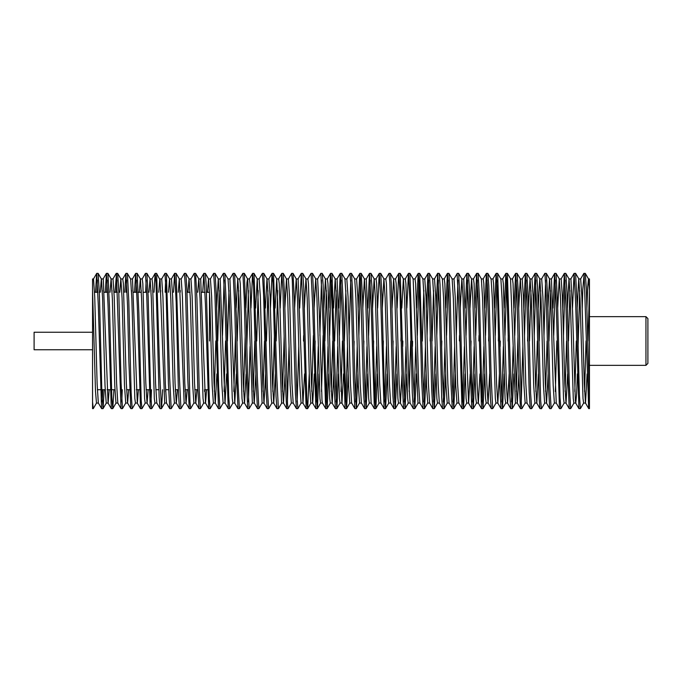 <?xml version="1.0" encoding="UTF-8"?>
<svg xmlns="http://www.w3.org/2000/svg" width="682" height="682" viewBox="0 0 682 682"><rect width="100%" height="100%" fill="white"/><g stroke="black" fill="none" stroke-linecap="round" stroke-linejoin="round"><path stroke-width="1.02" d="M586.912 308.102L587.696 286.679L588.481 278.929L589.444 278.938L589.444 401.937L586.35 289.049L585.318 273.414L588.54 278.981L589.444 290.455L587.969 341.009M577.168 308.008L578.737 278.819M579.001 408.637L580.399 408.637L579.376 394.597L577.057 303.729L575.582 273.294L578.805 278.878L580.007 298.469L583.008 398.476L583.613 403.062L585.514 403.071M584.568 391.57L586.043 340.915M578.089 346.524L579.7 290.506M580.663 278.972L581.857 296.551L584.261 383.275L585.463 402.977L588.66 408.501M585.531 403.036L587.1 373.932M567.424 308.042L568.993 278.998M570.655 408.646L569.317 384.972L566.989 292.987L565.855 273.491L569.078 279.057L570.271 298.887L573.272 398.493L573.869 403.079L575.787 403.071M574.832 391.502L576.307 340.983M568.481 341L569.956 290.472M570.919 278.981L572.582 311.384L575.318 400.189L575.787 402.985L576.682 393.062L577.356 373.907M557.688 308.102L559.257 278.955L561.175 278.938M560.911 408.612L560.024 397.93L557.706 308.707L556.094 273.439L559.317 279.015L560.519 298.477L563.528 398.45L564.125 403.045L566.043 403.071M565.088 391.511L566.563 341.077M561.175 278.912L562.377 296.841L564.79 383.804L565.992 403.045L569.172 408.544M566.043 403.096L567.612 373.941M547.944 308.042L549.513 278.929L551.431 278.938M551.167 408.569L549.965 389.141L547.637 297.173L546.359 273.414L549.573 278.989L550.775 298.537L553.179 385.33L554.381 403.002M555.344 391.536L556.819 340.923M548.993 341L550.468 290.472M551.431 278.981L556.239 402.943M538.2 308.059L539.769 278.938M541.423 408.757L540.664 400.513L537.578 287.506L536.615 273.422L539.837 278.998L541.039 298.588L543.443 385.339L544.637 403.181M541.482 408.714L544.73 403.071M545.6 391.477L547.075 341.017M539.257 341.009L540.732 290.489M541.687 278.887L542.889 296.61L545.293 383.437L546.495 403.011L549.718 408.586L548.533 387.998L546.205 295.869L544.901 273.312M544.637 403.071L546.563 403.071L548.132 373.958M527.587 341.017L527.732 335.484M528.456 308.051L530.025 278.929L531.943 278.938M531.679 408.578L530.605 393.113L528.286 301.717L526.871 273.414L530.093 278.989L531.295 298.537L533.699 385.432L534.901 403.011M535.856 391.536L537.331 341.009M529.513 341.017L530.988 290.498M531.943 278.87L533.145 296.73L535.549 383.446L536.751 403.011L539.974 408.586L539.24 400.036L536.922 312.339L535.157 273.303M534.901 403.071L536.819 403.071L538.388 373.941M516.368 391.545L517.988 335.493M518.712 308.076L520.281 278.955L522.207 278.938M521.943 408.544L521.321 403.403L518.218 291.18L517.127 273.448L520.349 279.015L521.551 298.477L523.955 385.321L525.157 402.985M522.207 279.049L523.401 296.644L525.805 383.429L527.007 403.011L530.229 408.586L529.181 391.971L526.854 300.412L525.421 273.491M508.107 341L508.243 335.484M510.537 278.981L515.413 402.985M510.537 278.938L512.463 278.938L513.06 283.576L516.061 383.455L517.263 402.977L520.485 408.544L519.113 381.741L516.794 290.106L515.677 273.354M517.331 403.036L518.9 373.907M498.363 341L498.499 335.493M502.455 408.62L501.193 387.453L497.655 273.473L500.878 279.04L502.08 298.963L505.072 398.484L505.669 403.053L507.587 403.071M500.818 278.938L502.719 278.938L503.316 283.516L506.317 383.165L507.51 403.028L510.733 408.603L509.821 395.526L506.726 282.05L505.933 273.354M507.587 403.088L509.156 374M488.619 340.983L488.755 335.484M491.321 408.637L492.685 408.637L491.125 376.293L488.806 285.946L487.894 273.516L491.117 279.083L492.319 298.341L495.32 398.45L495.925 403.071L497.843 403.071M491.057 278.938L492.975 278.938L493.58 283.559L496.59 383.796L497.792 403.071L501.014 408.654L499.761 386.234L497.434 294.095L496.189 273.371L497.579 273.363M497.843 403.13L499.412 373.941M500.145 346.507L500.281 341.051M478.875 340.966L479.011 335.493M481.577 408.637L482.967 408.637L481.833 391.425L479.514 299.671L478.15 273.312L481.364 278.887L482.575 298.298L485.584 398.45L486.181 403.062L488.107 403.071M481.313 278.938L483.231 278.938L483.836 283.533L486.837 383.497L488.039 402.892L491.262 408.458L490.469 398.859L487.374 285.085L486.445 273.363L487.843 273.363M488.107 402.951L489.667 373.907M470 308.017L471.569 278.964M471.833 408.637L473.223 408.637L471.774 381.067L469.446 289.62L468.432 273.448L471.646 279.015L472.848 298.895L475.84 398.493L476.437 403.079L478.312 403.071M471.603 278.938L473.487 278.938L474.084 283.516L477.085 383.003L478.278 403.011L481.501 408.586L478.082 298.366L476.701 273.363L478.099 273.363M478.363 403.071L479.932 373.924M459.387 340.94L459.523 335.476M460.256 308.102L461.825 278.964M462.089 408.637L463.479 408.637L462.481 395.091L460.162 304.419L458.671 273.448L461.893 279.023L463.095 298.511L466.096 398.441L466.693 403.062L468.619 403.071M463.743 278.981L468.56 402.96M468.619 402.985L470.188 373.907M470.912 346.516L471.057 341M453.743 408.535L452.422 385.518L450.094 293.499L448.927 273.414L452.149 278.989L453.351 298.546L455.755 385.339L456.957 402.968M453.999 279.04L455.201 296.619L457.605 383.463L458.807 402.977L462.004 408.509M443.999 408.748L442.354 374.179L440.035 284.607L439.191 273.422L442.405 278.998L443.607 298.588L446.011 385.304L447.213 403.164M445.644 373.992L444.05 408.697L447.29 403.071M442.371 278.938L444.263 278.938L444.86 283.635L447.861 383.463L449.063 403.011L452.285 408.586L450.99 384.298L448.662 292.271L447.477 273.371L448.867 273.363M430.163 341.017L430.299 335.493M432.857 408.637L434.255 408.637L433.061 389.789L430.743 297.77L429.438 273.414L432.661 278.989L433.863 298.546L436.864 398.365L437.469 403.062L439.353 403.071M432.081 341L433.556 290.515M434.443 278.938L437.682 273.312L436.088 308.008M434.519 278.836L435.721 296.696L438.117 383.412L439.319 403.011L442.541 408.578L441.697 397.444L439.378 307.897L437.733 273.26M441.689 346.507L441.825 341M419.728 273.499L422.917 279.023L424.119 298.537L426.523 385.381L427.725 402.96M422.337 341.06L423.812 290.387M424.775 279.032L425.977 296.661L428.381 383.455L429.583 403.011L432.797 408.586L431.638 388.561L429.31 296.551L427.989 273.473M413.164 279.006L417.981 402.985M410.01 273.456L413.181 278.947L415.031 278.938L415.636 283.567L418.637 383.497L419.839 402.985L423.062 408.552L421.57 377.658L419.251 286.969L418.245 273.371L419.643 273.363M400.931 341.009L401.067 335.493M401.8 308.076L403.369 278.938M403.633 408.637L405.023 408.637L403.65 383.702L400.232 273.422L403.454 278.989L404.648 298.997L407.64 398.484L408.237 403.071L410.129 403.071M409.2 391.528L410.675 341.009M403.42 278.938L405.287 278.938L405.892 283.507L408.885 383.105L410.078 402.985L413.301 408.561L412.278 392.44L409.959 301.001L408.501 273.354L409.899 273.363M412.457 346.465L412.584 341.298M392.056 308.094L393.625 279.049M393.889 408.637L395.279 408.637L394.358 396.967L391.263 283.192L390.471 273.55L393.693 279.108L394.895 298.503L397.896 398.467L398.493 403.071L400.343 403.071M393.625 278.938L395.543 278.938L396.148 283.55L399.158 383.702L400.36 403.113L403.582 408.688L402.218 382.397L399.891 290.634L398.757 273.371L400.155 273.363M400.419 403.164L401.988 373.966M402.721 346.507L402.857 341.034M382.312 308.059L383.881 278.87M384.145 408.637L385.543 408.637L384.29 387.973L381.971 295.835L380.718 273.346L383.932 278.929L385.142 298.204L388.152 398.45L388.757 403.062L390.675 403.071M383.881 278.938L385.807 278.938L386.404 283.55L389.413 383.659L390.615 402.917L393.838 408.484L392.926 396.106L389.831 282.433L389.021 273.363L390.411 273.363M392.977 346.516L393.113 341.017M372.568 308L374.137 278.921M374.401 408.637L375.799 408.637L375.006 399.993L371.903 286.525L370.999 273.397L374.222 278.972L375.415 298.835L378.408 398.493L379.013 403.079L380.914 403.071M374.196 278.938L376.063 278.938L376.66 283.516L379.652 383.037L380.846 402.96L384.068 408.535L380.539 294.607L379.277 273.38M383.233 346.516L383.369 341M362.833 308.094L364.393 278.964M364.657 408.637L366.055 408.637L364.938 391.954L362.619 300.327L361.247 273.456L364.461 279.023L365.663 298.546L368.664 398.433L369.269 403.079L371.119 403.071M366.319 278.981L371.127 402.951M373.489 346.516L373.625 341M356.311 408.509L354.879 381.656L352.551 290.089L351.503 273.422L354.725 278.989L355.919 298.563L358.323 385.356L359.525 402.951M356.575 279.023L357.777 296.679L360.181 383.523L361.383 402.985L364.597 408.561L363.506 390.88L360.411 278.631L359.789 273.456M363.745 346.516L363.881 341.009M345.177 408.637L346.567 408.637L345.586 395.483L343.268 305.033L341.759 273.286L344.973 278.87L346.175 298.537L348.579 385.304L349.781 403.096M344.393 340.966L345.868 290.506M346.831 279.015L348.033 296.568L350.437 383.463L351.639 403.019L354.862 408.586L353.447 380.351L351.119 288.929L350.045 273.448M354.001 346.516L354.128 341.35M333.6 308.059L335.169 278.989M335.433 408.637L336.823 408.637L335.518 386.131L332.032 273.473L335.254 279.04L336.448 298.946L339.44 398.501L340.037 403.071L341.963 403.071M341 391.502L342.475 340.991M334.657 341L336.132 290.472M337.087 278.981L341.878 402.926M341.963 402.985L343.532 373.907M321.52 391.528L323.123 335.484M323.856 308.119L325.425 279.023M325.689 408.637L327.062 408.637L326.235 398.731L323.132 284.991L322.262 273.516L325.485 279.074L326.687 298.375L329.696 398.45L330.293 403.071L332.16 403.071L330.958 383.804L327.948 283.567L327.343 278.938L325.425 278.938M331.256 391.502L332.731 341.026M324.913 341L326.388 290.438M332.219 403.13L333.788 373.975M311.768 391.451L313.388 335.467M314.112 308.025L315.681 278.87M317.335 408.612L316.167 390.249L313.848 298.341L312.527 273.346L315.74 278.929L316.942 298.401L319.952 398.459L320.557 403.045L322.475 403.071M317.607 278.981L319.27 311.384L321.998 400.189L322.407 402.943L325.646 408.484M303.507 341.06L303.643 335.527M304.368 308.051L305.937 278.947L307.863 278.938L308.46 283.635L311.461 383.173L312.654 403.028L315.826 408.509M307.599 408.714L306.874 401.485L303.78 288.477L302.791 273.431L306.013 279.006L307.207 298.665L309.611 385.381L310.813 403.139M312.731 403.079L314.3 373.941M315.033 346.516L315.169 341M294.633 308.051L296.193 278.929M297.855 408.586L296.815 394.077L294.496 302.97L293.038 273.414L296.261 278.981L297.463 298.503L299.867 385.373L301.069 403.019M298.119 278.981L302.927 402.951M302.987 402.985L304.556 373.907M284.019 340.974L284.155 335.493M284.888 308.059L286.457 278.938L288.375 278.938M288.111 408.535L287.523 403.974L284.428 292.297L283.303 273.431L286.525 278.998L287.727 298.597L290.123 385.373L291.325 402.977M288.375 279.049L289.577 296.619L291.973 383.403L293.175 403.002L296.397 408.578L295.383 392.977L292.288 280.004L291.589 273.491M272.8 391.528L274.411 335.493M275.144 308.085L276.713 278.981M276.781 279.023L281.581 402.985M282.544 391.536L284.019 341M276.193 340.94L277.668 290.523M276.713 278.938L278.631 278.938L279.236 283.644L282.237 383.506L283.439 403.011L286.662 408.586L285.323 382.977L282.996 291.112L281.845 273.371L283.243 273.363M281.581 403.071L283.507 403.071L285.067 373.949M265.4 308.085L266.969 278.938L268.887 278.938M268.623 408.612L267.395 388.621L263.823 273.422L267.046 278.998L268.239 298.801L271.24 398.382L271.837 403.045L273.763 403.071L275.332 373.966M266.457 341.051L267.932 290.523M268.887 278.87L270.089 296.644L272.493 383.352L273.687 403.011L276.909 408.586L276.031 396.464L272.936 282.868L272.101 273.303M255.656 308.085L257.225 278.981M257.285 279.015L262.093 402.985M263.056 391.528L264.531 341M256.713 341.017L258.18 290.481M259.143 278.964L260.345 296.679L262.758 383.625L263.96 403.053L267.182 408.629L265.963 387.35L263.644 295.229L262.357 273.397M264.019 403.113L265.588 373.949M245.043 341L245.188 335.484M245.912 308.085L246.944 282.672L247.481 278.981L247.779 280.072L252.357 402.985M253.312 391.562L254.787 341M246.833 346.499L248.444 290.506M247.481 278.938L249.407 278.938L250.004 283.542L253.005 383.48L254.207 402.9L257.429 408.467L255.903 376.166L253.576 285.971L252.621 273.363L254.011 273.363M254.275 402.96L255.844 373.889M233.832 391.502L235.443 335.51M236.168 308.034L237.737 278.938L239.663 278.938L240.26 283.49L243.252 383.037L244.446 403.011L247.668 408.578L245.835 363.6L244.292 299.637L242.877 273.371L244.267 273.363M238.001 408.637L239.399 408.637L237.975 382.304L236.432 318.323L234.599 273.422L237.822 278.989L239.015 298.963L242.016 398.51L242.613 403.062L244.531 403.071L246.1 373.966M243.576 391.528L245.043 341.026M237.225 340.983L238.7 290.481M229.655 408.637L228.692 395.978L226.364 305.758L224.838 273.542L228.061 279.1L229.263 298.52L232.264 398.459L232.869 403.071L234.787 403.071M227.481 341L228.956 290.438M229.919 278.981L234.736 402.96M234.787 402.985L236.356 373.907M216.688 308.051L218.257 278.887M219.911 408.603L218.624 386.711L216.305 294.59L215.094 273.371L218.317 278.947L219.519 298.375L221.923 385.321L223.125 403.036M224.088 391.536L225.563 340.983M217.737 341L219.212 290.481M220.175 278.981L224.983 402.951M225.043 402.985L226.612 373.907M207.473 292.288L208.513 278.929L210.431 278.938M210.167 408.706L209.331 399.098L206.237 285.485L205.359 273.414L208.581 278.989L209.783 298.648L212.179 385.364L213.381 403.13M214.344 391.477L215.819 340.949M210.431 278.964L211.633 296.5L214.029 383.199L215.231 403.002L218.453 408.578L214.873 293.32L213.645 273.397M213.381 403.071L215.307 403.071L216.876 373.915M197.729 292.288L198.769 278.929M199.033 408.637L200.423 408.637L199.272 390.837L196.953 298.955L195.615 273.414L198.837 278.989L200.031 298.494L203.04 398.356L203.637 403.071L205.563 403.071M204.6 391.485L204.677 389.712M200.687 278.981L205.495 402.943M205.563 402.985L206.595 389.712M187.985 292.288L189.025 278.938L190.943 278.938M190.679 408.509L189.98 401.962L186.885 288.972L185.871 273.422L189.093 278.998L190.295 298.605L192.699 385.39L193.893 402.951M190.943 279.023L192.145 296.627L194.549 383.412L195.751 403.002L198.974 408.578L197.84 389.644L194.745 278L194.157 273.465M193.893 403.071L195.819 403.071L196.851 389.712M178.249 292.288L179.281 278.981M179.349 279.015L184.157 402.985M185.112 391.536L185.189 389.712M180.167 292.288L180.244 290.498M181.207 278.981L182.409 296.636L184.805 383.497L186.007 403.019L189.229 408.595L187.78 378.962L185.453 287.872L184.421 273.422M184.157 403.071L186.075 403.071L187.115 389.712M168.505 292.288L169.537 278.921L171.463 278.938M166.442 273.491L169.613 278.981L170.815 298.827L173.211 385.466L174.413 403.088M175.368 391.519L175.445 389.712M171.463 278.861L172.657 296.627L175.061 383.335L176.263 402.994L179.477 408.569L178.488 393.471L176.169 302.237L174.677 273.286M174.413 403.071L176.331 403.071L177.371 389.712M158.761 292.288L159.793 278.981M161.455 408.603L159.878 376.566L156.647 273.508L160.091 280.072L164.669 402.985M165.632 391.519L165.7 389.712M160.679 292.288L160.756 290.481M159.793 278.938L161.719 278.938L162.921 296.704L165.325 383.599L166.527 403.079L164.669 403.071M149.017 292.288L150.057 278.87M156.579 273.363L155.215 273.363L156.042 283.226L159.136 396.967L160.006 408.492L156.783 402.926L155.581 383.625L152.572 283.55L151.975 278.929L150.108 278.938L151.31 298.196L154.32 398.441L154.925 403.071L156.843 403.071M150.935 292.288L151.012 290.498M139.273 292.288L140.313 278.887M140.577 408.637L141.967 408.637L141.208 400.743L138.889 313.686L137.167 273.363L140.39 278.938L141.592 298.895L144.584 398.501L145.181 403.071L147.082 403.071M141.191 292.288L141.268 290.489M140.313 278.938L142.231 278.938L142.828 283.499L145.82 383.062L147.022 402.96L150.245 408.527L146.749 295.809L145.445 273.371L146.843 273.363M147.107 403.011L148.139 389.712M130.833 408.637L132.223 408.637L131.149 392.934L128.821 301.606L127.423 273.55L130.637 279.108L131.839 298.665L134.84 398.467L135.437 403.071L137.363 403.071M131.456 292.288L131.532 290.447M132.487 278.981L137.295 402.951M137.363 402.985L138.395 389.712M119.793 292.288L120.825 278.912M122.479 408.603L121.081 382.909L118.762 291.095L117.662 273.397L120.885 278.972L122.087 298.384L124.491 385.321L125.701 403.036M120.867 278.938L122.743 278.938L123.348 283.49L126.358 383.778L127.56 402.943L130.782 408.509L128.872 361.571L127.534 305.434L125.957 273.397M127.619 403.002L128.651 389.712M110.049 292.288L111.081 278.921M112.743 408.671L111.797 396.395L109.47 306.388L107.927 273.405L111.149 278.981L112.351 298.597L114.755 385.339L115.957 403.096M111.967 292.288L112.044 290.472M113.007 278.998L114.201 296.491L116.605 383.258L117.807 402.994L120.987 408.501M100.297 292.288L101.337 278.972M102.999 408.688L101.729 387.325L99.41 295.178L98.191 273.465L101.413 279.032L102.607 298.614L105.011 385.39L106.213 403.113M102.223 292.288L102.3 290.464M103.263 278.981L108.063 402.943M108.131 402.985L109.171 389.712M93.255 408.595L92.556 401.945L92.556 408.637L93.255 408.637M104.184 389.712L103.067 408.637L106.29 403.062M97.424 280.089L96.938 292.288M95.54 292.288L96.682 273.448L93.46 278.981M96.733 273.397L98.31 305.434L101.55 408.501L98.327 403.002L97.125 383.608L94.721 296.781L93.519 278.929L92.556 278.938L92.556 401.945M102.3 401.886L102.794 389.712M113.928 389.712L112.786 408.62L116.008 403.045M106.477 273.363L107.841 273.363M107.168 280.114L106.682 292.288M105.284 292.288L106.418 273.456M106.477 273.397L108.054 305.434L111.285 408.492M116.221 273.363L117.56 273.363M116.912 280.106L116.426 292.288M115.028 292.288L116.46 274.173L121.021 408.484M121.788 401.945L122.274 389.712M126.656 280.063L126.161 292.288M124.772 292.288L125.906 273.456L122.683 279.015M136.4 280.157L135.906 292.288M134.516 292.288L135.641 273.465M135.701 273.397L137.278 305.434L140.518 408.501M150.321 408.637L151.711 408.637L150.5 389.055L148.182 296.985L146.886 273.346L150.108 278.929M146.144 280.072L145.65 292.288M151.012 401.903L151.506 389.712M162.64 389.712L161.515 408.535L164.737 402.977M154.004 292.288L155.129 273.414L151.907 278.989M171.199 408.603L169.622 376.566L166.391 273.525M165.632 280.063L165.138 292.288M164.933 273.388L166.101 291.691L168.42 383.591L169.75 408.654L166.527 403.079M180.943 408.603L179.366 376.566L176.126 273.508M173.492 292.288L174.618 273.337L171.395 278.912M189.289 408.646L190.679 408.637M202.716 292.288L203.85 273.448M203.901 273.397L205.478 305.434L208.718 408.492M224.08 280.046L222.477 335.501M223.389 273.397L224.966 305.434L228.206 408.501M233.133 273.397L234.71 305.434L236.049 361.571L237.958 408.509M249.143 408.603L247.566 376.566L246.228 320.438L244.318 273.491M248.444 401.851L250.055 346.499M258.879 408.603L257.302 376.566L254.062 273.499M250.967 308.051L252.562 273.414L249.339 278.989M278.367 408.603L276.79 376.566L273.559 273.508M270.456 307.991L272.05 273.354L268.836 278.929M280.2 308.076L281.768 273.422L278.546 278.989M287.412 401.979L289.023 346.516M292.979 273.363L291.589 273.363M297.156 401.911L298.767 346.516M309.244 374.009L307.65 408.663L310.873 403.088M299.688 308.076L301.291 273.439M301.333 273.397L302.91 305.434L306.141 408.492M318.988 373.924L317.403 408.561L320.617 402.985M311.077 273.397L312.654 305.434L315.877 408.475M316.644 401.937L318.255 346.516M328.733 373.958L327.138 408.586L330.361 403.019M321.512 280.038L319.901 335.484M320.821 273.397L322.398 305.434L325.629 408.492M326.388 401.928L327.999 346.499M338.468 373.966L336.891 408.586L340.105 403.011M331.256 280.097L329.645 335.493M328.912 308.051L330.497 273.422L327.275 278.989M331.955 273.363L330.565 273.363L331.767 292.885L334.095 384.946L335.382 408.654L332.168 403.079M336.132 401.928L337.743 346.516M348.212 373.983L346.618 408.62L349.832 403.045M341 280.157L339.389 335.484M338.656 308.076L340.241 273.465M340.301 273.397L341.878 305.434L345.101 408.467M345.868 401.937L347.488 346.524M357.956 373.898L356.371 408.458L359.593 402.892M350.744 280.097L349.133 335.493M355.612 401.962L357.223 346.516M367.7 373.932L366.123 408.595L369.346 403.028M360.488 279.978L358.877 335.484M358.144 308.119L359.738 273.516L356.516 279.074M365.356 401.92L366.967 346.516M377.444 373.966L375.859 408.595L379.073 403.028M369.533 273.363L370.897 273.363M370.232 280.157L368.612 335.527M367.888 308.076L369.474 273.456M369.533 273.397L371.11 305.434L374.35 408.501M375.1 401.937L376.711 346.516M387.188 373.949L385.603 408.578L388.825 403.002M377.632 308.051L379.209 273.431L375.987 279.006M384.844 401.911L386.455 346.516M396.933 373.949L395.338 408.586L398.561 403.011M394.588 401.979L396.199 346.516M406.668 373.966L405.091 408.586L408.313 403.011M397.112 308.059L398.697 273.431L395.475 278.998M404.324 401.894L405.943 346.507M416.412 373.915L414.818 408.552M414.767 408.603L413.19 376.566L409.95 273.499M406.856 308.034L408.441 273.405L405.219 278.981M414.068 401.86L415.688 346.473M426.156 373.889L424.571 408.544M424.511 408.603L422.934 376.566L419.703 273.508M418.944 280.08L417.333 335.493M416.6 308.085L418.177 273.422L414.954 278.998M423.82 401.937L425.432 346.524M435.9 373.966L434.332 408.578L437.554 403.011M428.688 280.038L427.077 335.493M426.344 308.085L427.938 273.525L424.716 279.091M433.556 401.877L435.167 346.507M438.424 280.089L436.812 335.493M443.3 401.911L444.911 346.507M455.388 373.924L453.794 408.475L457.017 402.909M448.168 280.123L446.557 335.493M445.832 308.034L447.401 273.422L444.178 278.989M453.044 401.962L454.655 346.516M465.124 373.915L463.547 408.578L466.769 403.002M457.912 280.072L456.301 335.476M457.093 273.661L458.798 305.434L462.029 408.492M462.788 401.92L464.399 346.507M474.868 373.966L473.282 408.595L476.505 403.028M467.656 280.14L466.045 335.535M465.312 308.076L466.906 273.448M466.957 273.397L468.534 305.434L469.872 361.571L471.782 408.509M472.532 401.937L474.143 346.516M484.612 373.941L483.027 408.578L486.249 403.002M477.4 280.106L475.789 335.501M475.056 308.042L476.641 273.414L473.419 278.989M482.268 401.894L483.888 346.507M487.144 280.021L485.533 335.484M484.8 308.051L486.385 273.414L483.163 278.989M504.1 373.949L502.523 408.569L505.737 402.994M496.888 280.089L495.277 335.493M494.544 308.051L496.129 273.422L492.907 278.998M501.756 401.928L503.376 346.507M513.844 373.915L512.25 408.552M512.199 408.603L510.622 376.566L507.382 273.508M506.632 280.072L505.012 335.484M504.288 308.034L505.873 273.405L502.651 278.981M510.801 408.654L512.199 408.637M511.5 401.843L513.111 346.482M516.368 280.08L514.757 335.493M514.032 308.068L515.609 273.405L512.387 278.981M521.244 402.022L522.855 346.524M526.811 273.363L525.421 273.363M526.12 280.038L524.501 335.484M523.767 308.102L525.353 273.542L522.139 279.108M535.856 280.072L534.245 335.493M533.512 308.025L535.114 273.346L531.892 278.929M546.299 273.354L544.901 273.363M545.6 280.14L543.989 335.501M555.336 280.072L553.733 335.459M553 308.076L554.577 273.473M554.645 273.397L556.222 305.434L559.453 408.492M565.088 280.123L563.477 335.493M562.744 308.094L564.338 273.448M564.389 273.397L565.966 305.434L567.305 361.571L569.214 408.509M572.488 308.076L574.073 273.465M574.133 273.397L575.71 305.434L578.924 408.467M92.556 349.772L34.1 349.772L34.1 332.236L92.556 332.236M206.484 292.288L209.468 292.288L209.468 341M92.556 290.464L95.489 391.17L96.469 403.036M583.877 273.363L585.233 273.363M582.232 308.094L582.778 289.628L584.116 274.173L588.677 408.492M588.745 408.637L589.444 408.637L589.444 401.937M647.9 363.412L647.9 318.596L645.948 316.644L645.948 365.356L647.9 363.412M578.737 278.938L580.663 278.938M568.993 278.938L570.919 278.938M554.381 403.071L556.307 403.071M539.803 278.938L541.687 278.938M525.157 403.071L527.075 403.071M515.413 403.071L517.331 403.071M461.842 278.938L463.743 278.938M456.957 403.071L458.858 403.071M452.115 278.938L453.999 278.938M447.213 403.071L449.097 403.071M432.627 278.938L434.519 278.938M427.725 403.071L429.609 403.071M422.866 278.938L424.775 278.938M417.981 403.071L419.89 403.071M364.41 278.938L366.319 278.938M359.525 403.071L361.426 403.071M354.691 278.938L356.575 278.938M349.781 403.071L351.665 403.071M344.913 278.938L346.831 278.938M335.169 278.938L337.087 278.938M315.681 278.938L317.607 278.938M310.813 403.071L312.68 403.071M301.069 403.071L302.987 403.071M296.235 278.938L298.119 278.938M291.325 403.071L293.217 403.071M262.093 403.071L264.019 403.071M257.225 278.938L259.143 278.938M252.357 403.071L254.275 403.071M228.001 278.938L229.919 278.938M223.125 403.071L225.043 403.071M218.257 278.938L220.175 278.938M198.803 278.938L200.687 278.938M179.281 278.938L181.207 278.938M130.569 278.938L132.487 278.938M125.701 403.071L127.619 403.071M115.957 403.071L117.875 403.071M111.123 278.938L113.007 278.938M106.213 403.071L108.131 403.071M101.354 278.938L103.263 278.938M101.601 408.637L102.999 408.637M96.733 273.363L98.123 273.363M111.345 408.637L112.743 408.637M121.089 408.637L122.479 408.637M125.957 273.363L127.355 273.363M135.701 273.363L137.091 273.363M160.057 408.637L161.455 408.637M169.801 408.637L171.199 408.637M164.933 273.363L166.323 273.363M179.545 408.637L180.943 408.637M174.745 273.363L176.067 273.363M184.421 273.363L185.811 273.363M194.157 273.363L195.555 273.363M208.777 408.637L210.09 408.637M203.901 273.363L205.299 273.363M218.521 408.637L219.911 408.637M213.645 273.363L215.043 273.363M228.257 408.637L229.638 408.637M223.389 273.363L224.779 273.363M233.133 273.363L234.523 273.363M247.745 408.637L249.143 408.637M257.489 408.637L258.879 408.637M267.233 408.637L268.623 408.637M262.357 273.363L263.755 273.363M276.977 408.637L278.367 408.637M272.178 273.363L273.499 273.363M286.721 408.637L288.111 408.637M296.465 408.637L297.855 408.637M306.201 408.637L307.522 408.637M301.333 273.363L302.723 273.363M315.945 408.637L317.335 408.637M311.077 273.363L312.467 273.363M320.821 273.363L322.211 273.363M340.301 273.363L341.699 273.363M354.921 408.637L356.311 408.637M350.045 273.363L351.443 273.363M359.789 273.363L361.179 273.363M379.277 273.363L380.667 273.363M413.377 408.637L414.767 408.637M423.121 408.637L424.511 408.637M427.989 273.363L429.379 273.363M442.601 408.637L443.999 408.637M437.733 273.363L439.123 273.363M452.345 408.637L453.743 408.637M457.221 273.363L458.611 273.363M466.957 273.363L468.355 273.363M501.057 408.637L502.455 408.637M505.967 273.363L507.323 273.363M520.545 408.637L521.943 408.637M515.703 273.363L517.067 273.363M530.289 408.637L531.679 408.637M540.033 408.637L541.337 408.637M535.157 273.363L536.555 273.363M549.777 408.637L551.167 408.637M559.521 408.637L560.911 408.637M554.645 273.363L556.035 273.363M569.257 408.637L570.629 408.637M564.389 273.363L565.779 273.363M574.133 273.363L575.523 273.363M97.356 389.712L100.416 389.712M101.806 389.712L105.173 389.712M107.1 389.712L110.16 389.712M111.55 389.712L114.917 389.712M126.579 389.712L129.648 389.712M136.323 389.712L139.392 389.712M146.067 389.712L149.128 389.712M155.811 389.712L158.872 389.712M165.555 389.712L168.616 389.712M175.3 389.712L178.36 389.712M185.035 389.712L188.104 389.712M194.779 389.712L197.84 389.712M204.523 389.712L207.592 389.712M94.551 292.288L97.918 292.288M104.295 292.288L107.662 292.288M114.047 292.288L117.406 292.288M133.519 292.288L136.894 292.288M138.284 292.288L141.345 292.288M143.271 292.288L146.639 292.288M186.996 292.288L190.065 292.288M201.719 292.288L205.094 292.288M96.537 402.977L93.323 408.544M125.769 402.977L122.547 408.544M135.505 403.011L132.282 408.586M145.249 403.011L142.026 408.586M154.993 403.011L151.771 408.586M174.49 403.028L171.31 408.535M179.357 278.998L176.169 273.482M193.961 402.892L190.738 408.458M203.722 403.011L200.499 408.586M213.44 403.071L210.218 408.654M223.193 402.977L219.971 408.552M232.937 403.011L229.715 408.586M242.681 403.011L239.459 408.578M257.25 279.032L254.062 273.525M271.922 402.985L268.699 408.561M276.79 279.006L273.601 273.482M291.385 402.917L288.162 408.484M301.154 402.96L297.932 408.535M427.793 402.9L424.554 408.492M495.993 403.019L492.771 408.595M525.217 402.926L521.994 408.492M534.978 402.96L531.755 408.527M554.44 402.943L551.218 408.509M564.193 402.994L560.979 408.561M573.937 403.019L570.715 408.595M583.673 403.002L580.45 408.569M512.301 408.578L515.473 403.079M507.459 273.465L510.605 278.912M414.861 408.569L418.04 403.053M278.478 408.595L281.64 403.113M258.947 408.544L262.161 402.985M249.22 408.552L252.417 403.011M244.395 273.448L247.54 278.887M181.028 408.586L184.208 403.071M589.444 365.356L645.948 365.356M589.444 316.644L645.948 316.644M106.349 273.414L103.161 278.938M111.243 408.518L108.063 403.019M116.145 273.491L112.922 279.057M135.624 273.448L132.427 278.989M140.424 408.552L137.261 403.071M145.385 273.422L142.163 278.998M164.874 273.448L161.651 279.015M184.345 273.473L181.122 279.04M194.106 273.516L190.883 279.083M203.799 273.414L200.602 278.947M208.666 408.518L205.478 402.994M213.568 273.448L210.354 279.015M223.321 273.456L220.107 279.023M228.214 408.492L225 402.943M233.048 273.456L229.851 278.989M237.873 408.561L234.702 403.053M242.809 273.422L239.595 278.998M262.297 273.456L259.083 279.023M291.529 273.55L288.307 279.108M301.248 273.414L298.043 278.964M306.099 408.518L302.927 403.028M310.966 273.465L307.778 278.972M320.753 273.465L317.539 279.023M340.216 273.448L337.019 278.981M345.024 408.518L341.844 403.011M349.968 273.499L346.754 279.066M369.431 273.431L366.243 278.955M374.273 408.544L371.093 403.028M388.962 273.414L385.739 278.981M466.872 273.431L463.683 278.947M471.722 408.544L468.525 403.019M544.833 273.363L541.61 278.938M554.594 273.516L551.38 279.074M559.428 408.501L556.222 402.951M564.312 273.439L561.116 278.972M574.039 273.448L570.851 278.981M578.856 408.509L575.685 403.019M583.809 273.473L580.587 279.032M453.939 279.1L457.162 273.542M96.469 403.071L98.387 403.071"/></g></svg>

